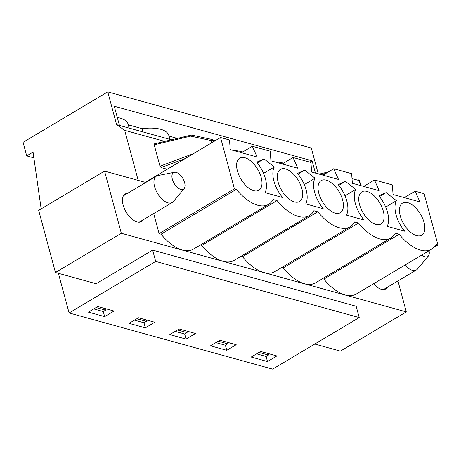 <?xml version="1.0" encoding="UTF-8"?>
<svg xmlns="http://www.w3.org/2000/svg" width="461" height="461" viewBox="0 0 461 461"><rect width="100%" height="100%" fill="white"/><g stroke="black" fill="none" stroke-linecap="round" stroke-linejoin="round"><path stroke-width="0.69" d="M404.908 265.098A15.374 7.975 59.2 0 0 412.272 270.255A15.374 7.975 59.2 0 0 416.479 269.904A15.374 7.975 59.2 0 0 417.585 268.953L428.373 255.999A9.669 5.013 59.2 0 0 429.047 250.721M421.855 255.002A9.669 5.013 59.2 0 0 425.03 256.817A9.669 5.013 59.2 0 0 428.373 255.999M174.385 172.27L157.858 175.578A15.374 7.975 59.2 0 0 156.492 176.096A15.374 7.975 59.2 0 0 157.506 193.39A15.374 7.975 59.2 0 0 172.224 202.517A15.374 7.975 59.2 0 0 173.33 201.566L184.118 188.612A9.669 5.013 59.2 0 0 183.507 179.669A9.669 5.013 59.2 0 0 176.177 172.374A9.669 5.013 59.2 0 0 174.385 172.27A9.669 5.013 59.2 0 0 174.166 183.466A9.669 5.013 59.2 0 0 184.118 188.612M387.419 287.209A16.014 8.31 -120.8 0 1 385.748 288.949A16.014 8.31 -120.8 0 1 373.543 283.774M121.329 233.266L104.561 171.112L38.678 210.343L55.453 272.497L121.329 233.266L406.297 311.884L340.414 351.115L314.759 344.039M397.947 280.945L406.297 311.884M433.841 247.413L437.95 244.97L435.997 244.428A40.378 20.947 -120.8 0 1 431.559 249.222L356.267 294.06A40.378 20.947 -120.8 0 1 323.904 279.112L322.464 278.715M323.904 279.112L399.197 234.274L395.284 233.197A40.378 20.947 -120.8 0 1 390.847 237.991L315.555 282.829A40.378 20.947 -120.8 0 1 283.192 267.881L281.757 267.484M390.847 237.991A40.378 20.947 -120.8 0 1 358.485 223.043L354.578 221.966A40.378 20.947 -120.8 0 1 350.141 226.76L274.848 271.598A40.378 20.947 -120.8 0 1 242.486 256.65L241.045 256.253M350.141 226.76A40.378 20.947 -120.8 0 1 317.779 211.812L313.866 210.735A40.378 20.947 -120.8 0 1 309.429 215.529L234.142 260.367A40.378 20.947 -120.8 0 1 201.774 245.419L200.339 245.022M309.429 215.529A40.378 20.947 -120.8 0 1 277.067 200.581L273.16 199.504A40.378 20.947 -120.8 0 1 268.723 204.298L193.43 249.136A40.378 20.947 -120.8 0 1 161.068 234.188L159.114 233.646L153.692 213.558M145.371 182.723L145.273 182.343L220.56 137.505L234.407 188.814L236.36 189.35A40.378 20.947 -120.8 0 0 268.723 204.298M104.561 171.112L145.273 182.343M143.164 219.822A16.014 8.31 -120.8 0 1 141.492 221.562A16.014 8.31 -120.8 0 1 126.164 212.054A16.014 8.31 -120.8 0 1 125.104 194.041A16.014 8.31 -120.8 0 1 127.432 193.401M167.228 169.268L161.108 167.574L159.984 166.208L193.453 153.651M55.453 272.497L96.159 283.728L152.631 250.098L356.174 306.254L359.223 317.56L272.635 369.117L69.092 312.961L58.391 273.31M41.167 208.862L33.059 152.101L26.709 155.881L23.05 142.322L107.753 91.883L116.598 124.654L119.445 125.438L114.265 106.226L312.109 160.814L309.867 162.145M315.422 173.088L312.109 160.814M107.753 91.883L311.296 148.039L318.269 173.878M116.598 124.654L124.683 130.33L164.756 141.389M119.445 125.438L171.475 139.792M124.683 130.33L138.191 180.389M152.631 250.098L155.68 261.404L69.092 312.961M431.559 249.222A40.378 20.947 -120.8 0 1 399.197 234.274M363.637 186.394L374.441 179.963L392.351 184.901L393.06 194.513L419.931 201.924L415.148 191.194L404.349 197.625M407.685 202.633A18.699 9.698 -120.8 0 1 423.158 219.724A18.699 9.698 -120.8 0 1 420.109 235.807A18.699 9.698 -120.8 0 1 403.801 224.086A18.699 9.698 -120.8 0 1 401.266 204.165A18.699 9.698 -120.8 0 1 407.685 202.633M26.709 155.881L33.878 157.864M155.68 261.404L359.223 317.56M138.484 317.756L129.074 323.363L145.359 327.852L154.769 322.251L138.484 317.756M219.903 340.218L210.493 345.825L226.772 350.314L236.188 344.713L219.903 340.218M260.609 351.449L251.199 357.056L267.484 361.545L276.894 355.944L260.609 351.449M179.191 328.987L169.781 334.594L186.065 339.083L195.476 333.482L179.191 328.987M97.778 306.525L88.362 312.132L104.647 316.621L114.057 311.019L97.778 306.525M241.512 152.7L252.317 146.27L257.094 156.999L230.223 149.589L229.515 139.977L220.56 137.505M282.218 163.932L293.023 157.501L297.806 168.23L270.935 160.82L270.227 151.208L252.317 146.27M322.93 175.163L333.735 168.732L338.512 179.462L311.642 172.051L310.933 162.439L293.023 157.501M374.441 179.963L379.219 190.693L352.354 183.282L351.645 173.67L333.735 168.732M437.95 244.97L424.108 193.66L415.148 191.194M297.478 173.371L304.721 170.138L315.019 178.211A24.6 12.764 59.2 0 0 323.247 208.724L305.712 203.883A24.6 12.764 59.2 0 0 297.478 173.371M244.849 157.708A18.699 9.698 -120.8 0 1 260.321 174.8A18.699 9.698 -120.8 0 1 257.273 190.883A18.699 9.698 -120.8 0 1 240.965 179.162A18.699 9.698 -120.8 0 1 238.429 159.241A18.699 9.698 -120.8 0 1 244.849 157.708M326.267 180.17A18.699 9.698 -120.8 0 1 341.739 197.262A18.699 9.698 -120.8 0 1 338.691 213.345A18.699 9.698 -120.8 0 1 322.383 201.624A18.699 9.698 -120.8 0 1 319.848 181.703A18.699 9.698 -120.8 0 1 326.267 180.17M378.896 195.833L386.139 192.6L396.437 200.673A24.6 12.764 59.2 0 0 404.666 231.186L387.131 226.345A24.6 12.764 59.2 0 0 378.896 195.833M366.979 191.401A18.699 9.698 -120.8 0 1 382.446 208.493A18.699 9.698 -120.8 0 1 379.397 224.576A18.699 9.698 -120.8 0 1 363.095 212.855A18.699 9.698 -120.8 0 1 360.554 192.934A18.699 9.698 -120.8 0 1 366.979 191.401M285.561 168.939A18.699 9.698 -120.8 0 1 301.027 186.031A18.699 9.698 -120.8 0 1 297.985 202.114A18.699 9.698 -120.8 0 1 281.677 190.393A18.699 9.698 -120.8 0 1 279.135 170.472A18.699 9.698 -120.8 0 1 285.561 168.939M338.19 184.602L345.433 181.369L355.725 189.442A24.6 12.764 59.2 0 0 363.96 219.955L346.424 215.114A24.6 12.764 59.2 0 0 338.19 184.602M256.771 162.139L264.015 158.907L274.307 166.98A24.6 12.764 59.2 0 0 282.541 197.492L265.006 192.652A24.6 12.764 59.2 0 0 256.771 162.139M159.114 233.646L234.407 188.814M191.488 135.108A1.279 0.778 76.6 0 0 191.229 135.102A1.279 0.778 76.6 0 0 190.71 136.122L154.205 144.794L159.984 166.208M154.205 144.794L154.458 143.832L191.229 135.102A1.279 1.279 0 0 1 191.793 135.096A1.279 0.841 -77.8 0 1 191.828 135.102L211.991 139.453M326.642 172.397A1.279 0.778 76.6 0 0 326.382 172.391L326.382 172.391A1.279 0.778 76.6 0 0 325.864 173.411A1.279 0.841 -77.8 0 1 326.947 172.385A1.279 0.841 -77.8 0 1 326.982 172.391L327.425 172.489M338.777 185.334L345.433 181.369M190.71 136.122A1.279 0.841 -77.8 0 1 191.793 135.096L212.025 139.458A1.279 0.841 102.2 0 0 210.936 140.49L190.71 136.122M263.571 173.371L274.307 166.98M257.359 162.871L264.015 158.907M304.277 184.602L315.019 178.211M298.065 174.102L304.721 170.138M344.989 195.833L355.725 189.442M129.172 128.123L128.141 124.297A35.232 14.331 164.9 0 0 117.29 117.463M104.647 316.621L103.276 311.538L93.767 308.91M161.068 234.188L236.36 189.35M142.979 131.932L142.103 128.671L128.291 124.862M169.879 139.355L168.847 135.528A35.232 14.331 164.9 0 0 142.103 128.671M145.359 327.852L143.982 322.769L134.474 320.141M201.774 245.419L277.067 200.581M177.352 138.398L169.003 136.093M186.065 339.083L184.694 334L175.186 331.373M242.486 256.65L317.779 211.812M242.78 151.946A35.232 14.331 164.9 0 0 233.9 150.603M226.772 350.314L225.4 345.231L215.892 342.604M283.192 267.881L358.485 223.043M385.696 207.064L396.437 200.673M379.484 196.565L386.139 192.6M283.486 163.177A35.232 14.331 164.9 0 0 274.612 161.834M267.484 361.545L266.112 356.462L256.604 353.835M268.959 353.748L268.463 355.056L266.112 356.462M268.463 355.056L258.955 352.435M228.247 342.517L227.757 343.825L218.243 341.203M227.757 343.825L225.4 345.231M187.541 331.286L187.045 332.594L177.537 329.972M187.045 332.594L184.694 334M146.829 320.055L146.339 321.363L136.825 318.741M146.339 321.363L143.982 322.769M106.122 308.824L105.627 310.132L96.119 307.51M105.627 310.132L103.276 311.538M161.108 167.574L185.322 158.492M320.873 174.598L325.869 173.411M360.588 185.553L359.246 180.585A1.279 0.519 -15.1 0 1 359.545 180.81A1.279 1.279 0 0 0 358.646 179.911L358.606 179.899A1.279 0.962 105.4 0 1 358.646 179.911A1.279 0.962 105.4 0 1 359.246 180.585L352.008 178.586M211.576 142.858L210.936 140.49A1.279 0.519 -15.1 0 1 212.694 140.15A1.279 0.962 -74.6 0 0 212.095 139.476L212.135 139.487M213.166 141.907L212.694 140.15L215.033 140.795M416.479 269.904L383.425 289.589M156.492 176.096L123.433 195.787M172.224 202.517L139.17 222.202M319.127 174.114L326.382 172.391A1.279 1.279 0 0 1 326.947 172.385L327.425 172.483M360.842 185.622L359.545 180.81"/></g></svg>
